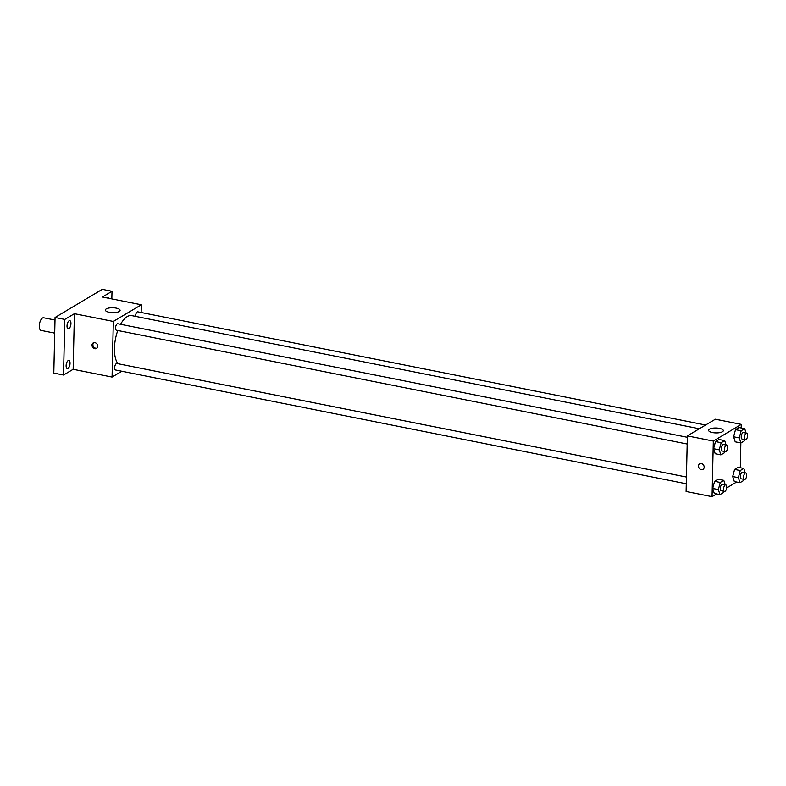 <?xml version="1.0" encoding="UTF-8"?>
<svg xmlns="http://www.w3.org/2000/svg" width="786" height="786" viewBox="0 0 786 786"><rect width="100%" height="100%" fill="white"/><g stroke="black" fill="none" stroke-linecap="round" stroke-linejoin="round"><path stroke-width="1.18" d="M55 320.04L43.623 317.77A6.445 2.849 101.3 0 0 39.3 325.925A6.445 2.849 101.3 0 0 41.098 330.425L54.706 333.136M121.801 371.247L112.064 377.054L73.147 369.292L63.528 375.03L53.802 373.085L55.059 317.485L102.268 289.336L112.005 291.272L111.828 298.886M67.989 368.398A4.146 1.827 -78.7 0 1 67.272 368.555A4.146 1.827 -78.7 0 1 66.162 364.91A4.146 1.827 -78.7 0 1 68.166 360.587A4.146 1.827 -78.7 0 1 68.893 360.43A4.146 1.827 -78.7 0 1 69.993 364.085A4.146 1.827 -78.7 0 1 67.989 368.398M68.893 328.646A4.146 1.827 -78.7 0 1 68.176 328.803A4.146 1.827 -78.7 0 1 67.065 325.149A4.146 1.827 -78.7 0 1 69.07 320.835A4.146 1.827 -78.7 0 1 69.787 320.678A4.146 1.827 -78.7 0 1 70.897 324.323A4.146 1.827 -78.7 0 1 68.893 328.646M73.147 369.292L74.405 313.683L64.786 319.421L55.059 317.485M63.528 375.03L64.786 319.421M112.064 377.054L113.322 321.445L74.405 313.683M113.322 321.445L141.303 304.772L102.386 297.01L112.005 291.272M109.225 312.278A7.369 2.446 -178.7 0 1 105.353 310.028A7.369 2.446 -178.7 0 1 112.771 307.748A7.369 2.446 -178.7 0 1 120.091 310.362A7.369 2.446 -178.7 0 1 109.225 312.278M107.377 298.002A4.146 1.827 -78.7 0 1 107.544 297.894A4.146 1.827 -78.7 0 1 108.262 297.747A4.146 1.827 -78.7 0 1 108.969 298.316M117.792 330.503A25.8 11.387 101.3 0 0 114.442 348.208A25.8 11.387 101.3 0 0 117.959 363.712M699.324 428.763L131.724 315.608A25.8 11.387 101.3 0 0 120.582 324.294M141.303 304.772L141.126 312.484M705.612 425.02L137.786 311.816A3.321 1.464 101.3 0 0 135.565 316.001A3.321 1.464 101.3 0 0 135.565 316.375M686.443 477.043L116.878 363.496A3.321 1.464 101.3 0 0 114.658 367.691A3.321 1.464 101.3 0 0 115.581 370L686.286 483.783M687.19 444.021L116.485 330.248A3.321 1.464 -78.7 0 1 115.699 326.711A3.321 1.464 -78.7 0 1 117.782 323.744L687.347 437.291M97.7 346.262A3.223 2.692 59.2 0 1 96.511 348.463A3.223 2.692 59.2 0 1 92.552 347.068A3.223 2.692 59.2 0 1 93.21 342.922A3.223 2.692 59.2 0 1 96.187 343.227A3.223 2.692 59.2 0 1 97.7 346.262M96.924 348.149A3.223 2.692 59.2 0 1 93.426 346.547A3.223 2.692 59.2 0 1 93.681 342.706M716.606 493.952L712.057 496.664L686.109 491.496L687.377 435.886L715.358 419.213L741.296 424.381L741.218 427.977M736.61 482.034L726.657 487.959M735.224 441.82L733.603 436.79L735.5 429.657L739.037 427.545L735.5 429.657L733.603 436.79L735.224 441.82L740.903 442.95L739.272 437.92L741.178 430.787L744.715 428.675L746.14 433.096M714.317 493.5L712.696 488.47L714.602 481.337L718.129 479.234L714.602 481.337L712.696 488.47L714.317 493.5L719.996 494.63L718.365 489.599L720.271 482.466L723.808 480.364L725.242 484.775M740.874 442.94L740.314 467.739M712.057 496.664L713.324 441.064L741.296 424.381M734.33 481.572L732.699 476.542L734.605 469.409L738.133 467.306L734.605 469.409L732.699 476.542L734.33 481.572L739.999 482.702L738.368 477.682L740.274 470.539L743.811 468.436L745.246 472.858M715.221 453.738L713.6 448.718L715.496 441.575L719.033 439.472L715.496 441.575L713.6 448.718L715.221 453.738L720.9 454.878L719.269 449.847L721.175 442.715L724.712 440.602L726.136 445.023M713.324 441.064L687.377 435.886M712.46 432.546A7.369 2.446 -178.7 0 1 708.589 430.296A7.369 2.446 -178.7 0 1 716.017 428.006A7.369 2.446 -178.7 0 1 723.326 430.63A7.369 2.446 -178.7 0 1 712.46 432.546M704.177 467.169A3.223 2.692 59.2 0 1 702.989 469.37A3.223 2.692 59.2 0 1 699.029 467.975A3.223 2.692 59.2 0 1 699.687 463.828A3.223 2.692 59.2 0 1 702.664 464.133A3.223 2.692 59.2 0 1 704.177 467.169M702.989 469.37A3.223 2.692 59.2 0 1 699.029 467.975A3.223 2.692 59.2 0 1 699.687 463.828M724.771 451.508L724.437 452.765L720.9 454.878M726.696 445.131L723.454 444.483A3.321 1.464 101.3 0 0 721.234 448.678A3.321 1.464 101.3 0 0 722.157 450.987L725.399 451.636A3.321 1.464 101.3 0 0 727.482 448.668A3.321 1.464 101.3 0 0 726.696 445.131A3.321 1.464 101.3 0 0 724.476 449.327A3.321 1.464 101.3 0 0 725.399 451.636M719.269 449.847L713.6 448.718M721.175 442.715L715.496 441.575M724.712 440.602L719.033 439.472M744.774 439.59L744.44 440.838L740.903 442.95M746.7 433.204L743.458 432.565A3.321 1.464 101.3 0 0 741.237 436.751A3.321 1.464 101.3 0 0 742.161 439.069L745.403 439.708A3.321 1.464 101.3 0 0 747.486 436.751A3.321 1.464 101.3 0 0 746.7 433.204A3.321 1.464 101.3 0 0 744.48 437.399A3.321 1.464 101.3 0 0 745.403 439.708M739.272 437.92L733.603 436.79M741.178 430.787L735.5 429.657M744.715 428.675L739.037 427.545M723.867 491.27L723.533 492.527L719.996 494.63M725.792 484.893L722.55 484.245A3.321 1.464 101.3 0 0 720.33 488.43A3.321 1.464 101.3 0 0 721.253 490.749L724.495 491.397A3.321 1.464 101.3 0 0 726.578 488.43A3.321 1.464 101.3 0 0 725.792 484.893A3.321 1.464 101.3 0 0 723.572 489.079A3.321 1.464 101.3 0 0 724.495 491.397M718.365 489.599L712.696 488.47M720.271 482.466L714.602 481.337M723.808 480.364L718.129 479.234M743.87 479.342L743.536 480.6L739.999 482.702M745.796 472.966L742.554 472.317A3.321 1.464 101.3 0 0 740.333 476.513A3.321 1.464 101.3 0 0 741.257 478.821L744.499 479.47A3.321 1.464 101.3 0 0 746.582 476.503A3.321 1.464 101.3 0 0 745.796 472.966A3.321 1.464 101.3 0 0 743.576 477.151A3.321 1.464 101.3 0 0 744.499 479.47M738.368 477.682L732.699 476.542M740.274 470.539L734.605 469.409M743.811 468.436L738.133 467.306"/></g></svg>
